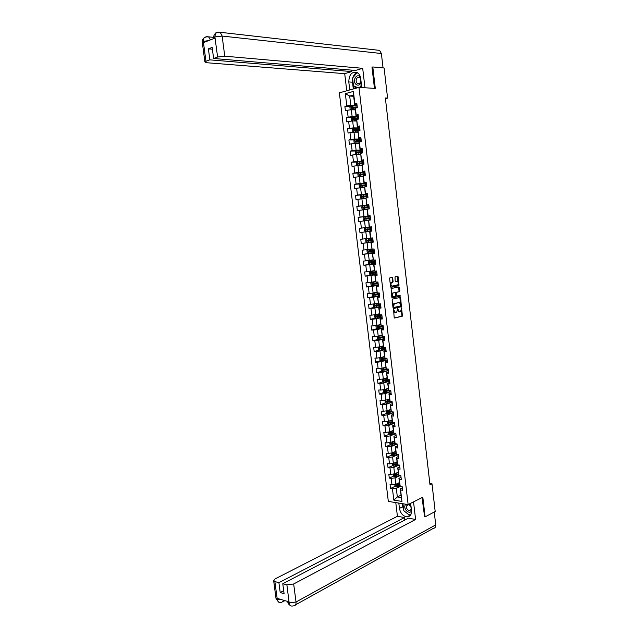 <?xml version="1.0" encoding="UTF-8"?>
<svg xmlns="http://www.w3.org/2000/svg" width="638" height="638" viewBox="0 0 638 638"><rect width="100%" height="100%" fill="white"/><g stroke="black" fill="none" stroke-linecap="round" stroke-linejoin="round"><path stroke-width="0.96" d="M393.574 309.669L394.172 317.461L394.683 318.035L402.466 316.121L401.525 307.827L400.616 311.631L399.651 311.926L397.57 308.744L396.653 312.564L395.672 312.867L393.574 309.669M392.689 278.016L392.171 277.41L389.85 277.881L389.627 278.591L390.568 286.685L391.086 287.283L398.949 285.672L398.248 276.964L397.737 276.366L395.002 276.908L395.177 281.055L395.688 281.653L396.988 281.406C398.447 282.028 398.694 283.192 397.729 284.899L392.306 286.055C390.831 285.441 390.576 284.269 391.549 282.546L392.864 282.179L393.088 281.462L392.689 278.016L391.82 277.482M424.294 516.74L425.107 516.876L422.819 497.185L408.137 504.578L358.971 87.39L375.296 88.419L372.799 66.966L384.108 67.995L387.577 98.116L385.36 97.997L429.988 484.768L431.998 483.779L429.845 483.492M425.107 516.876L435.188 511.509L431.998 483.779M392.474 299.118L392.115 299.892L393.064 307.955L393.574 308.537L401.374 306.711L400.696 298.018L400.185 297.436L392.474 299.118M391.82 297.332L391.102 288.536L398.965 286.909L399.866 290.92L399.524 291.686L396.286 292.387L396.318 295.386L396.828 295.976L400.066 295.274L400.257 296.191L392.33 297.922L391.82 297.332M408.137 504.578L388.319 501.404L339.36 92.845L358.971 87.39M350.549 106.626L344.887 106.41L345.397 110.725L347.319 110.23L348.141 117.145L346.227 117.615L346.737 121.922L348.651 121.451L349.472 128.35L347.558 128.796L348.077 133.095L349.991 132.648L350.812 139.531L348.89 139.953L349.401 144.244L351.323 143.821L352.136 150.68L350.222 151.086L350.733 155.361L352.654 154.97L353.468 161.813L351.546 162.196L352.056 166.462L353.978 166.087L354.792 172.922L352.87 173.281L353.38 177.539L355.302 177.189L356.116 184.007L354.194 184.342L354.704 188.585L356.618 188.258L357.432 195.061L355.51 195.372L356.02 199.614L357.942 199.311L358.747 206.098L356.825 206.385L357.336 210.612L359.25 210.333L360.063 217.103L358.141 217.375L358.644 221.593L360.566 221.338L361.371 228.093L359.449 228.34L359.952 232.551L361.874 232.312L362.679 239.059L360.757 239.274L361.26 243.477L363.181 243.269L363.987 249.992L362.057 250.192L362.559 254.387L364.481 254.195L365.287 260.91L363.365 261.086L363.859 265.272L365.781 265.105L366.587 271.804L364.657 271.955L365.159 276.126L367.081 275.983L367.879 282.666L365.957 282.801L366.451 286.964L368.381 286.845L369.171 293.512L367.249 293.624L367.743 297.779L369.673 297.675L370.463 304.334L368.541 304.422L369.035 308.569L370.957 308.489L371.755 315.132L369.825 315.196L370.319 319.335L372.249 319.279L373.039 325.906L371.109 325.954L371.603 330.077L373.533 330.045L374.315 336.657L372.393 336.681L372.879 340.804L374.809 340.788L375.599 347.383L373.669 347.383L374.163 351.498L376.085 351.506L376.875 358.093L374.945 358.07L375.439 362.169L377.361 362.201L378.151 368.772L376.221 368.732L376.707 372.823L378.637 372.879L379.419 379.435L377.489 379.371L377.975 383.454L379.905 383.526L380.687 390.073L378.757 389.985L379.243 394.061L381.173 394.156L381.955 400.68L380.025 400.576L380.511 404.644L382.441 404.763L383.215 411.271L381.285 411.143L381.771 415.202L383.701 415.346L384.475 421.846L382.545 421.694L383.031 425.745L384.961 425.905L385.735 432.389L383.805 432.221L384.283 436.256L386.213 436.44L386.987 442.916L385.057 442.724L385.535 446.752L387.473 446.951L388.239 453.411L386.309 453.203L386.787 457.223L388.725 457.446L389.491 463.89L387.561 463.659L388.04 467.678L389.97 467.917L390.735 474.353L388.805 474.098L389.284 478.101L391.214 478.364L391.979 484.784L390.049 484.505L390.528 488.509L392.458 488.788L393.813 500.128L401.956 501.412L400.162 488.844L402.283 487.839M344.887 106.41L346.801 105.908L345.341 93.65L353.396 91.425L354.864 103.803L356.817 103.292L357.336 107.662L355.374 108.165L356.203 115.135L358.157 114.649L358.676 119.011L356.714 119.481L357.543 126.436L359.497 125.973L360.015 130.327L358.054 130.782L358.875 137.72L360.837 137.282L361.347 141.62L359.393 142.051L360.207 148.973L362.169 148.558L362.679 152.889L360.725 153.295L361.539 160.202L363.5 159.811L364.011 164.133L362.049 164.516L362.87 171.407L364.824 171.04L365.335 175.354L363.381 175.713L364.194 182.588L366.156 182.245L366.659 186.551L364.697 186.886L365.51 193.745L367.472 193.426L367.982 197.716L366.021 198.027L366.834 204.878L368.796 204.583L369.298 208.865L367.336 209.152L368.15 215.987L370.112 215.708L370.614 219.982L368.652 220.246L369.458 227.064L371.42 226.817L371.93 231.084L369.657 231.355L370.463 238.126L372.736 237.894L373.238 242.153L371.276 242.368L372.074 249.155L374.043 248.956L374.546 253.198L372.576 253.398L373.382 260.168L375.343 259.985L375.846 264.228L373.884 264.395L374.681 271.158L376.643 270.998L377.146 275.225L375.184 275.377L375.981 282.116L377.943 281.98L378.446 286.199L376.476 286.326L377.273 293.057L379.243 292.946L379.738 297.149L377.776 297.252L378.565 303.967L380.535 303.879L381.03 308.082L379.068 308.162L379.857 314.861L381.827 314.789L382.321 318.984L380.352 319.04L381.141 325.723L383.111 325.683L383.605 329.862L381.636 329.902L382.425 336.569L384.395 336.545L384.889 340.716L382.92 340.732L383.709 347.391L385.679 347.391L386.173 351.554L384.204 351.546L384.993 358.181L386.955 358.205L387.449 362.36L385.48 362.328L386.269 368.955L388.239 369.003L388.725 373.15L386.756 373.094L387.537 379.706L389.507 379.777L384.531 380.631L384.116 380.144M370.766 238.126L369.96 231.323L371.93 231.084L359.952 232.551M401.956 501.412L400.6 489.984L402.578 490.271L402.092 486.22L400.122 485.941L399.356 479.473L401.326 479.736L400.847 475.677L398.878 475.422L398.104 468.938L400.082 469.185L399.603 465.118L397.626 464.879L396.86 458.379L398.83 458.602L398.351 454.527L396.373 454.312L395.6 447.796L397.578 448.004L397.091 443.92L395.121 443.721L394.348 437.197L396.318 437.381L395.839 433.282L393.861 433.106L393.088 426.567L395.058 426.726L394.579 422.627L392.601 422.476L391.828 415.92L393.798 416.064L393.311 411.949L391.341 411.821L390.56 405.25L392.537 405.369L392.051 401.246L390.073 401.135L389.3 394.555L391.269 394.651L390.783 390.52L388.805 390.432L388.024 383.837L390.001 383.909L389.507 379.777M402.458 316.121L401.924 316.137L401.302 308.098M401.366 306.719L400.831 306.734L399.866 297.507M400.146 296.223L400.034 295.282M398.925 285.688L398.838 284.979M358.293 116.818L352.144 116.666L351.323 109.76L355.27 109.896M358.293 115.781L355.956 115.717L355.374 108.165M351.323 109.76L347.319 110.23M352.144 116.666L348.141 117.145M356.203 115.135L355.956 115.717M359.728 127.935L353.476 127.871L352.654 120.973L356.594 121.053M359.617 126.994L357.288 126.97L356.714 119.481M352.654 120.973L348.651 121.451M353.476 127.871L349.472 128.35M357.543 126.436L357.288 126.97M361.044 139.028L354.8 139.044L353.986 132.17L357.91 132.194M360.941 138.191L358.62 138.191L358.054 130.782M353.986 132.17L349.991 132.648M354.8 139.044L350.812 139.531M358.875 137.72L358.62 138.191M362.352 150.097L356.124 150.201L355.31 143.343L359.226 143.311M362.264 149.356L359.952 149.396L359.393 142.051M355.31 143.343L351.323 143.821M356.124 150.201L352.136 150.68M360.207 148.973L359.952 149.396M363.66 161.135L357.447 161.334L356.634 154.484L360.542 154.396M363.58 160.505L361.275 160.569L360.725 153.295M356.634 154.484L352.654 154.97M357.447 161.334L353.468 161.813M364.96 172.156L358.771 172.443L357.958 165.609L361.85 165.465M364.896 171.622L362.591 171.726L362.049 164.516M357.958 165.609L353.978 166.087M358.771 172.443L354.792 172.922M366.26 183.146L360.087 183.521L359.274 176.702L363.158 176.503M366.212 182.715L363.915 182.851L363.381 175.713M359.274 176.702L355.302 177.189M360.087 183.521L356.116 184.007M367.56 194.119L361.403 194.582L360.59 187.779L364.465 187.524M367.52 193.785L365.231 193.96L364.697 186.886M360.59 187.779L356.618 188.258M361.403 194.582L357.432 195.061M368.852 205.069L362.711 205.611L361.906 198.825L365.765 198.514M368.82 204.83L366.539 205.037L366.021 198.027M361.906 198.825L357.942 199.311M362.711 205.611L358.747 206.098M370.144 215.987L364.019 216.625L363.213 209.854L367.065 209.487M370.128 215.859L367.847 216.091L367.336 209.152M363.213 209.854L359.25 210.333M364.019 216.625L360.063 217.103M371.428 226.889L365.327 227.606L364.521 220.852L368.365 220.437M371.428 226.857L369.155 227.12L368.652 220.246M364.521 220.852L360.566 221.338M365.327 227.606L361.371 228.093M370.455 238.062L366.627 238.572L365.829 231.825L371.93 231.076M365.829 231.825L361.874 232.312M366.627 238.572L362.679 239.059M371.747 248.948L367.927 249.506L367.129 242.783L373.214 241.946M373.222 242.041L370.965 242.352L372.074 249.155M367.129 242.783L363.181 243.269M367.927 249.506L363.987 249.992M373.031 259.81L369.227 260.424L368.429 253.709L374.49 252.784M374.514 252.983L372.265 253.326L373.382 260.168M368.429 253.709L364.481 254.195M369.227 260.424L365.287 260.91M374.315 270.648L370.519 271.31L369.729 264.611L375.774 263.606M375.806 263.901L373.557 264.276L374.681 271.158M369.729 264.611L365.781 265.105M370.519 271.31L366.587 271.804M375.599 281.462L371.81 282.179L371.021 275.496L377.05 274.404M377.098 274.803L374.857 275.209L375.981 282.116M371.021 275.496L367.081 275.983M371.81 282.179L367.879 282.666M376.875 292.252L373.102 293.025L372.313 286.35L378.326 285.178M378.382 285.672L376.141 286.111L377.273 293.057M372.313 286.35L368.381 286.845M373.102 293.025L369.171 293.512M378.151 303.018L374.386 303.847L373.597 297.188L379.594 295.928M379.666 296.518L377.433 296.989L378.565 303.967M373.597 297.188L369.673 297.675M374.386 303.847L370.463 304.334M379.419 313.768L375.67 314.638L374.881 308.002L380.862 306.655M380.942 307.341L378.717 307.843L379.857 314.861M374.881 308.002L370.957 308.489M375.67 314.638L371.755 315.132M380.695 324.487L376.954 325.412L376.165 318.785L382.13 317.365M382.218 318.139L380.001 318.673L381.141 325.723M376.165 318.785L372.249 319.279M376.954 325.412L373.039 325.906M381.963 335.189L378.23 336.162L377.441 329.551L383.39 328.044M383.494 328.921L381.285 329.479L382.425 336.569M377.441 329.551L373.533 330.045M378.23 336.162L374.315 336.657M381.636 329.902L381.285 329.479M383.223 345.86L379.506 346.897L378.717 340.293L384.65 338.706L378.605 339.544L377.465 338.866L377.217 336.816L378.103 336.178M384.77 339.671L382.561 340.269L383.709 347.391M378.717 340.293L374.809 340.788M379.506 346.897L375.599 347.383M382.92 340.732L382.561 340.269M384.483 356.514L380.774 357.599L379.993 351.012L385.559 349.441M386.038 350.406L383.837 351.028L384.993 358.181M379.993 351.012L376.085 351.506M380.774 357.599L376.875 358.093M384.204 351.546L383.837 351.028M385.743 367.145L382.05 368.278L381.269 361.706L386.54 360.143M387.306 361.108L385.105 361.77L386.269 368.955M381.269 361.706L377.361 362.201M382.05 368.278L378.151 368.772M385.48 362.328L385.105 361.77M387.003 377.752L383.31 378.94L382.537 372.385L387.577 370.806M388.566 371.794L386.381 372.48L387.537 379.706M382.537 372.385L378.637 372.879M383.31 378.94L379.419 379.435M386.756 373.094L386.381 372.48M388.255 388.343L384.578 389.571L383.797 383.031L388.654 381.444M389.826 382.457L387.641 383.175L388.805 390.432M383.797 383.031L379.905 383.526M384.578 389.571L380.687 390.073M388.024 383.837L387.641 383.175M389.507 398.902L385.838 400.185L385.065 393.654L389.762 392.059M391.086 393.096L388.909 393.845L390.073 401.135M385.065 393.654L381.173 394.156M385.838 400.185L381.955 400.68M389.3 394.555L388.909 393.845M390.759 409.444L387.099 410.776L386.325 404.261L390.887 402.642M392.338 403.71L390.169 404.492L391.341 411.821L388.359 412.315L387.88 411.853M386.325 404.261L382.441 404.763M387.099 410.776L383.215 411.271M390.56 405.25L390.169 404.492M392.003 419.964L388.351 421.343L387.585 414.844L392.019 413.201M393.59 414.309L391.429 415.115L392.601 422.476M387.585 414.844L383.701 415.346M388.351 421.343L384.475 421.846M391.828 415.92L391.429 415.115M393.247 430.459L389.611 431.886L388.837 425.402L393.168 423.736M394.842 424.876L392.681 425.713L393.861 433.106M388.837 425.402L384.961 425.905M389.611 431.886L385.735 432.389M393.088 426.567L392.681 425.713M394.483 440.93L390.855 442.413L390.089 435.937L394.316 434.247M396.086 435.427L393.941 436.296L394.707 442.788L391.381 443.258L391.469 444.064L395.034 443.522M390.089 435.937L386.213 436.44M390.855 442.413L386.987 442.916M394.348 437.197L393.941 436.296M395.121 443.721L394.707 442.788M395.727 451.377L392.107 452.916L391.341 446.456L395.48 444.734M397.33 445.954L395.185 446.847L395.959 453.331L394.013 454.152M391.341 446.456L387.473 446.951M392.107 452.916L388.239 453.411M395.6 447.796L395.185 446.847M396.373 454.312L395.959 453.331M396.964 461.808L393.351 463.387L392.585 456.944L396.645 455.205M398.575 456.457L396.437 457.382L397.626 464.879M392.585 456.944L388.725 457.446M393.351 463.387L389.491 463.89M396.86 458.379L396.437 457.382M398.192 472.216L394.595 473.851L393.829 467.415L397.817 465.644M399.819 466.936L397.681 467.893L398.878 475.422M393.829 467.415L389.97 467.917M394.595 473.851L390.735 474.353M398.104 468.938L397.681 467.893M399.42 482.599L395.831 484.282L395.074 477.862L398.989 476.068M401.055 477.399L398.925 478.38L400.122 485.941M395.074 477.862L391.214 478.364M395.831 484.282L391.979 484.784M399.356 479.473L398.925 478.38M400.919 495.224L397.338 496.962L396.31 488.285L400.162 486.467M396.31 488.285L392.458 488.788M401.198 497.552L397.338 496.962L393.813 500.128M400.6 489.984L400.162 488.844M372.799 66.966L371.994 67.205M385.44 98.667L387.577 98.116M353.651 96.266L349.696 96.059L350.804 105.437L356.618 105.669M356.961 104.536L354.624 104.441L353.508 95.022L349.696 96.059L345.341 93.65M353.396 91.425L353.508 95.022M350.804 105.437L346.801 105.908M354.864 103.803L354.624 104.441M398.798 484.617L396.964 485.478M395.177 486.323L390.528 488.509M397.968 474.146L395.903 475.087M393.981 475.964L389.284 478.101M397.171 463.651L394.93 464.639M392.777 465.588L388.04 467.678M391.572 455.189L386.787 457.223M394.778 442.955L393.12 443.633M390.368 444.766L385.535 446.752M393.606 432.556L392.266 433.09M389.164 434.326L384.283 436.256M392.442 422.141L391.453 422.523M387.952 423.863L383.031 425.745M391.285 411.701L390.695 411.925M386.748 413.376L381.771 415.202M390.384 401.158L389.985 401.294M385.543 402.865L380.511 404.644M389.81 390.48L389.355 390.631M384.331 392.338L379.243 394.061M389.339 379.769L388.901 379.913M383.127 381.787L377.975 383.454M381.915 371.212L376.707 372.823M380.711 360.614L375.439 362.169M379.498 349.999L374.163 351.498M378.294 339.36L372.879 340.804M377.082 328.698L371.603 330.077M375.878 318.011L370.319 319.335M374.673 307.309L369.035 308.569M376.914 292.595L373.086 293.137L372.113 293.895L372.361 295.96L373.469 296.582L367.743 297.779M372.576 285.776L366.451 286.964M372.313 274.842L365.159 276.126M373.597 263.654L363.859 265.272M374.466 252.576L362.559 254.387M373.198 241.842L361.26 243.477M371.436 226.929L359.449 228.34M370.16 216.13L358.141 217.375M368.884 205.308L356.825 206.385M364.362 194.71L355.51 195.372M361.06 183.919L354.194 184.342M358.971 172.994L352.87 173.281M357.447 162.004L351.546 162.196M356.068 150.983L350.222 151.086M354.688 139.929L348.89 139.953M353.308 128.86L347.558 128.796M351.929 117.759L346.227 117.615M393.351 309.932L393.494 311.033L395.321 312.883M399.308 311.942L397.49 310.1L397.346 309.015M394.436 317.979L401.924 316.137M393.335 308.489L400.831 306.734M393.574 307.061L393.933 307.468L400.696 305.921L400.824 304.398L399.213 302.54L394.236 303.736L393.574 307.061L393.032 307.085L393.861 307.476M393.032 307.085L393.694 303.768L398.67 302.571M396.74 295.976L395.783 295.418L395.512 293.137L395.743 292.419L399.093 291.662L398.63 286.98M392.107 297.882L399.635 296.255L399.707 295.354M393.144 293.025L392.825 293.161C391.836 294.892 392.083 296.064 393.574 296.67L395.488 296.239L395.456 293.233L394.946 292.643L392.282 293.193C391.293 294.923 391.541 296.088 393.032 296.702L393.335 296.686M394.483 292.667L394.946 292.643M392.601 293.049L394.404 292.675M392.107 286.071L391.764 286.095C390.289 285.473 390.033 284.309 391.006 282.586L392.322 282.211L392.545 281.502L392.147 278.056M395.496 281.621L396.445 281.438M390.879 287.252L398.407 285.704L397.386 276.429M394.778 484.417L394.994 486.188L396.102 486.985L401.645 486.156M397.227 483.628L399.492 483.189M398.232 483.157L399.46 482.918M399.643 484.457L396.318 484.976L396.429 485.773L399.843 485.231M399.747 484.976L397.043 485.478L396.573 485.071M396.102 486.985L395.783 484.29M405.792 504.203L405.074 505.296C403.296 509.427 409.803 514.978 411.51 510.751M406.589 505.87C406.239 508.366 407.188 509.953 409.413 510.631L411.047 509.475C411.398 506.987 410.465 505.4 408.24 504.714L406.589 505.87M411.095 514.013L409.157 515.033L403.774 510.655L402.953 503.749M411.151 513.861L409.157 515.033M410.968 506.062L409.07 504.108M360.374 76.895C358.03 74.885 356.132 75.587 354.696 79C352.989 84.575 359.497 87.861 361.132 82.206M356.267 79.511C355.892 81.361 356.315 82.709 357.519 83.562C358.963 84.104 360.023 83.426 360.717 81.536C361.1 79.694 360.685 78.338 359.481 77.485C358.03 76.935 356.961 77.613 356.267 79.511M361.475 85.165L359.537 87.43M357.766 87.725L353.476 85.739L352.567 78.027L357.025 72.724L358.269 73.282M357.631 72.772L357.025 72.724M403.687 509.929L402.769 506.739L399.444 508.406C400.481 513.367 403.001 516.198 406.988 516.908C410.186 516.66 411.677 514.491 411.478 510.392L410.641 503.318M399.444 508.406L398.814 503.087M395.791 502.6L397.418 516.294L404.532 517.53L278.902 582.669L274.866 581.561L277.299 599.481L277.227 598.372L288.982 601.833L289.189 602.998L286.885 584.871L293.671 583.969L296.024 602.009L435.722 524.899L434.239 512.019M404.827 520.018L404.532 517.53M283.695 590.7L280.21 592.558L284.085 593.667L282.778 583.738L408.328 518.192L415.601 519.452L293.671 583.969M413.536 501.859L415.601 519.452M397.418 516.294L275.098 578.905L273.67 580.787L274.866 581.561M435.722 524.899C435.834 527.004 435.052 528.152 433.377 528.328L295.649 604.768M282.778 583.738L286.885 584.871M280.21 592.558L278.902 582.669M424.597 516.788L422.061 497.568M404.309 511.094L409.133 515.018M409.181 515.025L410.465 515.185M402.769 506.739L402.403 503.661M409.421 514.898L411.016 514.212M280.999 599.481L277.363 599.393M280.576 602.495C278.838 602.735 277.753 601.73 277.299 599.497M292.403 606.044C290.697 606.267 289.628 605.255 289.189 603.006M361.762 87.566L360.701 78.53C360.303 75.699 359.154 73.705 357.256 72.541C351.889 71.304 349.066 74.439 348.795 81.943L349.744 89.958M364.976 87.773L362.695 68.314L355.494 70.451L213.61 58.481L217.598 57.021L214.878 36.789L214.974 38.113L203.61 42.555L203.323 41.454L205.954 61.28L204.886 61.95L206.752 62.731L344.711 73.657L351.737 71.568L351.57 70.124M346.745 90.787L344.711 73.657M362.695 68.314L224.759 56.184L217.598 57.021M377.592 50.163L379.61 50.386L381.388 53.52L383.047 67.899M213.61 58.481L212.159 47.427L208.403 48.855L209.854 59.852L205.954 61.28M209.854 59.852L351.737 71.568M372.552 67.046L371.97 66.99L374.458 88.371M208.403 48.855L212.398 49.23M357.208 72.517C355.199 73.306 353.763 75.013 352.902 77.629M352.639 78.673L352.495 82.206L348.795 81.943M353.293 88.969L352.495 82.206M353.795 85.891L354.13 88.738M355.262 86.569L355.47 88.363M213.738 38.017L214.815 36.948M217.829 32.203L215.461 33.367L214.878 36.781M206.345 36.765L203.977 37.929L203.386 41.295M393.542 473.986L393.758 475.804L394.898 476.618L400.808 475.677M395.943 473.236L398.264 472.798M396.94 472.782L398.232 472.535M398.415 474.066L395.089 474.576L395.193 475.374L398.638 474.839M398.543 474.592L395.815 475.095L395.337 474.672M392.298 463.531L392.522 465.405L393.662 466.203L399.619 465.261M394.651 462.821L397.027 462.383M395.648 462.383L396.995 462.127M397.179 463.651L393.853 464.161L393.957 464.958L397.434 464.416M397.338 464.185L394.579 464.687L394.101 464.257M391.046 453.052L391.277 454.982L392.418 455.771L398.383 454.838M393.351 452.382L395.791 451.943M394.34 451.967L395.759 451.704M395.943 453.211L392.625 453.722L392.721 454.519L396.23 453.977M396.134 453.754L393.335 454.256L392.864 453.817M392.721 454.519L393.335 454.256L392.721 454.519M389.802 442.549L390.033 444.542L391.174 445.316L397.147 444.391M392.051 441.927L394.555 441.48M393.024 441.528L394.523 441.257M394.93 443.298L392.099 443.809L391.62 443.362M388.622 432.014L388.789 434.071L389.93 434.845L395.911 433.928M390.743 431.44L393.311 430.993M391.7 431.065L393.287 430.778M393.479 432.269L390.137 432.771L390.217 433.577L393.829 433.035M393.734 432.827L390.855 433.33L390.376 432.883M387.481 421.455L387.545 423.584L388.686 424.342L394.675 423.433M389.419 420.936L392.067 420.49M390.36 420.586L392.043 420.29M392.258 421.766L388.885 422.268L388.957 423.074L392.817 422.492M392.537 422.332L389.611 422.835L389.132 422.38M386.341 410.872L386.293 413.073L387.433 413.823L393.431 412.922M388.095 410.417L390.815 409.963M389.005 410.082L390.799 409.771M391.046 411.231L387.633 411.733L387.705 412.547L392.139 411.869M385.185 400.273L385.041 402.538L386.181 403.28L392.179 402.387M386.756 399.866L389.571 399.412M387.633 399.555L389.547 399.228M389.834 400.68L386.381 401.182L386.437 401.996L391.493 401.214M390.703 401.174L387.059 401.781L386.628 401.302M384.02 389.643L383.542 389.954L383.781 391.987L384.921 392.713L390.934 391.828M385.408 389.292L388.319 388.837M386.245 389.013L388.295 388.67M388.622 390.105L385.129 390.608L385.177 391.421L390.783 390.544M390.113 390.496L385.854 391.214L385.376 390.735M382.848 378.996L382.282 379.371L382.529 381.404L383.661 382.122L389.682 381.253M384.044 378.701L387.059 378.246M384.834 378.446L387.043 378.087M387.418 379.506L383.869 380.017L383.909 380.83L389.531 379.961M381.676 368.325L381.022 368.764L381.261 370.806L382.401 371.515L388.43 370.646M383.398 367.863L385.783 367.48M382.672 368.086L385.799 367.632M386.213 368.884L382.601 369.394L382.64 370.207L388.279 369.354M388.255 369.179L383.334 370.016L382.864 369.53M380.495 357.631L379.754 358.141L380.001 360.183L381.109 360.861L387.17 360.023M386.78 358.62L386.74 358.205M381.955 357.256L384.523 356.849M381.285 357.447L384.539 356.985M385.296 358.189L381.341 358.755L381.372 359.569L387.019 358.723M387.003 358.564L382.074 359.385L381.596 358.891M381.109 360.861L380.726 357.607M379.299 346.92L378.494 347.487L378.733 349.536L379.873 350.222L385.91 349.377M380.503 346.617L383.263 346.203M379.873 346.793L383.279 346.322M384.929 347.391L380.073 348.085L380.096 348.906L385.759 348.077M385.743 347.933L380.806 348.731L380.336 348.228M379.044 335.955L382.002 335.524M378.446 336.106L382.01 335.636M384.403 336.577L378.805 337.398L378.82 338.22L384.499 337.398M384.483 337.271L379.538 338.052L379.068 337.542M377.305 328.825L376.899 325.428L375.949 326.114L376.197 328.179L377.329 328.841L383.39 328.012M377.576 325.26L380.734 324.83M376.994 325.404L380.742 324.925M383.135 325.882L377.529 326.688L377.536 327.509L383.231 326.704M383.223 326.584L378.27 327.358L377.8 326.831M379.458 314.103L375.646 314.678L374.673 315.395L374.921 317.461L376.053 318.115L382.122 317.293M375.646 314.678L379.474 314.199M381.867 315.164L376.253 315.954L376.26 316.775L381.963 315.985M381.955 315.882L376.994 316.631L376.524 316.105M378.19 303.361L374.346 303.935L373.397 304.653L373.645 306.726L374.777 307.372L380.854 306.551M374.37 303.919L378.198 303.441M380.599 304.414L374.977 305.203L374.977 306.025L380.695 305.243M380.687 305.155L375.718 305.889L375.256 305.347M380.607 304.501L380.471 305.187M373.063 293.161L373.501 296.598L379.578 295.793M373.086 293.137L376.922 292.667M379.323 293.647L373.693 294.421L373.685 295.242L379.427 294.477M379.411 294.397L374.442 295.115L373.98 294.573M375.638 281.805L371.802 282.339L370.83 283.105L371.077 285.178L372.217 285.8L378.302 285.003M372.185 285.784L371.779 282.355L375.638 281.86M378.047 282.857L372.417 283.615L372.393 284.444L378.151 283.687M378.143 283.623L373.158 284.325L372.696 283.766M374.354 270.99L370.519 271.509L369.546 272.29L369.793 274.372L370.901 274.97L377.026 274.196M370.519 271.509L374.41 271.03M376.771 272.043L371.125 272.793L371.101 273.614L376.867 272.881M376.867 272.825L371.874 273.511L371.42 272.936M370.901 274.97L370.495 271.533M373.262 260.129L369.227 260.663L368.254 261.452L368.501 263.542L369.641 264.14L375.742 263.366M369.227 260.663L373.334 260.152M375.487 261.213L369.841 261.939L369.809 262.768L375.591 262.043M375.583 262.003L370.59 262.673L370.136 262.082M374.043 249.003L367.935 249.793L366.962 250.598L367.209 252.688L368.349 253.278L374.458 252.512M367.935 249.793L374.051 249.027M374.203 250.351L368.549 251.069L368.509 251.898L374.307 251.189L369.298 251.811L368.852 251.205M366.643 238.899L372.759 238.141L366.619 238.915L365.67 239.713L365.917 241.81L367.057 242.392L373.174 241.627M372.919 239.465L367.249 240.175L367.209 240.997L373.015 240.303L368.006 240.925L367.568 240.303M365.757 231.482L371.882 230.725L365.757 231.482L364.625 230.908L364.37 228.811L365.319 227.997L365.733 231.466M365.319 227.997L371.468 227.232M371.635 228.587L365.957 229.249L365.909 230.079L371.731 229.401M365.909 230.079L366.531 230.007L366.611 229.17L371.627 228.564M370.176 216.298L364.043 217.032L363.07 217.885L363.325 219.982L364.457 220.541L370.59 219.799M364.457 220.541L370.598 219.815M364.601 219.137L365.223 219.073L365.311 218.236L369.179 217.765L364.657 218.308L364.601 219.137L370.439 218.467M368.884 205.34L362.743 206.066L361.77 206.927L362.017 209.041L363.126 209.575L369.298 208.849M362.711 206.09L363.126 209.575L368.916 208.921M369.043 206.672L363.349 207.342L363.293 208.171L369.139 207.517M363.293 208.171L363.915 208.116L364.011 207.278L369.043 206.704M367.584 194.359L361.435 195.076L360.462 195.954L360.717 198.067L361.85 198.601L365.901 198.107M361.85 198.601L365.829 198.155M367.743 195.691L362.041 196.352L361.977 197.182L367.839 196.536M361.977 197.182L362.607 197.134L362.703 196.297L367.751 195.738M366.284 183.353L360.127 184.063L359.154 184.948L359.409 187.07L360.542 187.596L364.418 187.125M360.542 187.596L364.426 187.173M366.443 184.693L360.733 185.331L360.661 186.168L366.539 185.538M361.275 186.121L361.403 185.291L366.451 184.749M364.976 172.324L358.811 173.026L357.846 173.927L358.093 176.048L359.234 176.566L363.11 176.096M359.234 176.566L363.118 176.152M365.135 173.664L359.425 174.294L359.346 175.131L365.239 174.517M359.944 175.083L360.087 174.262L365.143 173.735M363.676 161.27L357.495 161.964L356.53 162.881L356.778 165.003L357.918 165.513L361.802 165.043M357.918 165.513L361.81 165.114M363.827 162.618L358.109 163.232L358.03 164.062L363.931 163.464M358.604 164.022L358.779 163.208L363.843 162.698M362.36 150.193L356.179 150.879L355.214 151.804L355.462 153.941L356.57 154.42L360.486 153.957M356.602 154.428L360.502 154.045M362.52 151.541L356.794 152.139L356.706 152.976L362.623 152.394M357.272 152.937L357.463 152.131L362.536 151.645M361.052 139.092L354.856 139.762L353.891 140.711L354.146 142.848L355.254 143.319L359.178 142.856M355.278 143.327L359.186 142.96M361.212 140.44L355.47 141.03L355.382 141.867L361.307 141.301M355.94 141.827L356.148 141.03L361.22 140.559M354.09 132.17L357.854 131.731M354.704 132.178L357.87 131.843M353.907 132.178L352.822 131.731L352.567 129.594L353.532 128.629L359.736 127.967M359.896 129.323L354.146 129.897L354.05 130.734L359.999 130.176M354.6 130.694L354.824 129.897L359.912 129.45M352.942 120.981L356.538 120.582M353.58 120.997L356.546 120.702M352.503 120.997L351.498 120.59L351.243 118.445L352.208 117.472L358.412 116.81M358.58 118.174L352.822 118.732L352.718 119.569L358.548 119.035M353.261 119.537L353.5 118.748L358.596 118.317M351.761 109.776L355.214 109.409M352.447 109.792L355.23 109.545M351.083 109.784L350.166 109.425L349.911 107.272L350.876 106.283L357.097 105.637M357.256 107.001L351.49 107.551L351.594 108.412L356.275 107.934M351.921 108.356L352.168 107.575L357.272 107.16M393.494 311.033L394.037 311.017M397.386 309.167L397.929 309.151M397.49 310.1L398.032 310.084M401.334 308.25L401.876 308.226M402.171 315.403L402.714 315.387M401.82 316.185L402.363 316.161M393.391 310.1L393.933 310.076M400.154 298.05L400.696 298.018M401.079 306.009L401.621 305.985M400.728 306.782L401.27 306.758M394.045 303.608L394.587 303.584M392.92 306.096L393.463 306.073M398.925 287.531L399.468 287.499M399.324 290.952L399.866 290.92M398.981 291.718L399.524 291.686M395.863 292.371L396.405 292.34M395.512 293.137L396.054 293.105M395.783 295.418L396.318 295.386M399.635 296.255L400.178 296.223M392.545 281.502L393.088 281.462M392.195 282.267L392.737 282.235M391.341 282.435L391.884 282.403M397.705 276.996L398.248 276.964M398.63 284.995L399.173 284.963M398.287 285.76L398.83 285.72M397.641 485.662L397.793 486.93M397.394 483.596L397.546 484.864M397.043 485.478L396.429 485.773M289.253 602.91L296.024 602.009C296.215 604.505 295.45 605.781 293.743 605.829L292.443 606.036M283.998 600.366L281.821 602.288L280.616 602.487M275.959 598.077L277.227 599.353M287.794 601.53L289.118 602.87M381.388 53.52L222.136 36.055L224.759 56.184M206.656 36.613L208.602 36.845L210.412 39.891M218.124 32.059L220.198 32.291L222.136 36.055L214.95 36.892M202.302 42.475L203.323 41.454M208.817 40.521L203.458 41.406M394.539 473.851L394.866 476.594M399.683 475.525L399.731 475.924M396.405 475.27L396.557 476.53M396.166 473.197L396.318 474.465M395.815 475.095L395.193 475.374M393.295 463.395L393.63 466.187M398.439 464.974L398.503 465.517M395.169 464.847L395.321 466.115M394.93 462.773L395.074 464.049M394.579 464.687L393.957 464.958M392.051 452.916L392.386 455.755M397.187 454.4L397.267 455.085M393.933 454.408L394.085 455.684M393.686 452.334L393.837 453.602M390.807 442.421L391.15 445.3M395.935 443.801L396.031 444.638M392.689 443.944L392.841 445.22M392.442 441.863L392.593 443.139M389.555 431.894L389.906 434.821M394.675 433.178L394.786 434.167M391.445 433.465L391.596 434.741M391.198 431.376L391.349 432.652M388.303 421.351L388.654 424.326M393.415 422.539L393.55 423.672M390.201 422.954L390.352 424.238M389.954 420.865L390.105 422.149M389.611 422.835L388.981 423.074M387.043 410.784L387.402 413.807M392.155 411.869L392.306 413.153M388.949 412.427L389.1 413.711M388.701 410.33L388.853 411.614M388.359 412.315L387.729 412.547M385.783 400.193L386.149 403.264M390.903 401.326L391.054 402.61M387.697 401.876L387.848 403.16M387.449 399.771L387.601 401.063M387.106 401.773L386.476 401.996M384.523 389.579L384.897 392.697M389.651 390.759L389.802 392.051M386.445 391.301L386.596 392.585M386.197 389.196L386.349 390.488M385.854 391.214L385.224 391.421M383.263 378.94L383.637 382.106M388.398 380.176L388.55 381.46M385.185 380.703L385.336 381.995M384.937 378.597L385.089 379.889M384.594 380.623L383.964 380.83M381.995 368.286L382.377 371.499M387.146 369.561L387.298 370.853M383.924 370.088L384.076 371.38M383.677 367.974L383.829 369.266M383.334 370.016L382.704 370.215M385.886 358.931L386.038 360.223M382.664 359.441L382.816 360.741M382.409 357.328L382.569 358.62M382.074 359.385L381.436 359.569M379.45 346.897L379.841 350.206M384.626 348.276L384.778 349.576M381.396 348.779L381.548 350.079M381.141 346.657L381.301 347.957M380.806 348.731L380.168 348.906M378.174 336.17L378.573 339.528M383.358 337.598L383.518 338.898M380.128 338.092L380.28 339.392M379.873 335.963L380.033 337.271M379.538 338.052L378.9 338.22M382.09 326.895L382.25 328.195M378.86 327.382L379.012 328.682M378.605 325.252L378.757 326.552M378.27 327.358L377.632 327.517M375.623 314.694L376.029 318.099M380.822 316.169L380.982 317.477M380.663 314.829L380.726 315.347M377.584 316.647L377.736 317.955M377.329 314.51L377.481 315.818M376.994 316.631L376.356 316.783M374.346 303.935L374.753 307.349M379.554 305.419L379.706 306.734M379.379 303.935L379.458 304.597M376.308 305.889L376.46 307.197M376.053 303.752L376.205 305.06M375.718 305.889L375.072 306.025M378.278 294.652L378.43 295.968M378.087 293.009L378.182 293.823M375.024 295.107L375.184 296.423M374.769 292.962L374.929 294.277M374.442 295.115L373.796 295.25M377.002 283.862L377.154 285.178M376.787 282.06L376.899 283.025M373.74 284.309L373.9 285.625M373.485 282.156L373.645 283.471M373.158 284.325L372.512 284.452M375.718 273.04L375.878 274.364M375.487 271.086L375.623 272.211M372.456 273.479L372.616 274.803M372.201 271.325L372.361 272.649M371.874 273.511L371.228 273.622M369.203 260.687L369.609 264.132M374.434 262.202L374.594 263.526M374.187 260.097L374.339 261.365M371.172 262.633L371.332 263.957M370.917 260.471L371.069 261.795M370.59 262.673L369.936 262.776M367.911 249.809L368.325 253.262M373.15 251.34L373.31 252.664M372.895 249.179L373.055 250.503M369.88 251.755L370.04 253.087M369.625 249.594L369.785 250.917M369.298 251.811L368.644 251.906M366.619 238.915L367.025 242.376M371.866 240.446L372.018 241.778M371.603 238.285L371.763 239.609M368.589 240.861L368.748 242.193M368.333 238.692L368.485 240.024M368.006 240.925L367.352 241.012M370.574 229.536L370.726 230.868M370.311 227.367L370.471 228.699M367.289 229.943L367.448 231.275M367.033 227.766L367.193 229.098M366.611 229.17L365.957 229.249M364.019 217.056L364.434 220.533M369.274 218.603L369.434 219.935M369.019 216.426L369.179 217.765M365.997 218.994L366.148 220.333M365.733 216.816L365.893 218.156M365.311 218.236L364.657 218.308M367.982 207.645L368.142 208.985M367.719 205.468L367.879 206.8M364.689 208.028L364.848 209.368M364.434 205.843L364.593 207.183M364.011 207.278L363.349 207.342M361.411 195.1L361.826 198.585M366.683 196.663L366.826 197.9M366.419 194.478L366.579 195.818M363.389 197.038L363.548 198.378M363.126 194.853L363.285 196.193M362.703 196.297L362.041 196.352M360.095 184.087L360.518 187.58M365.375 185.658L365.502 186.743M365.119 183.473L365.279 184.813M362.081 186.025L362.24 187.365M361.818 183.832L361.977 185.172M361.403 185.291L360.733 185.331M358.787 173.05L359.202 176.551M364.075 174.629L364.186 175.562M363.812 172.435L363.971 173.783M360.765 174.979L360.925 176.327M360.51 172.786L360.669 174.134M360.087 174.262L359.425 174.294M357.471 161.988L357.886 165.497M362.767 163.575L362.855 164.357M362.504 161.374L362.663 162.722M359.457 163.918L359.617 165.266M359.194 161.717L359.353 163.065M358.779 163.208L358.109 163.232M356.156 150.895L356.57 154.42M361.451 152.498L361.531 153.128M361.188 150.297L361.355 151.645M358.141 152.833L358.301 154.181M357.878 150.624L358.038 151.98M357.463 152.131L356.794 152.139M354.832 139.786L355.254 143.319M360.135 141.397L360.199 141.875M359.88 139.188L360.039 140.543M356.817 141.716L356.985 143.072M356.562 139.507L356.722 140.862M356.148 141.03L355.47 141.03M353.508 128.653L353.93 132.178M358.556 128.055L358.723 129.41M355.502 130.583L355.661 131.938M355.238 128.366L355.398 129.721M354.824 129.897L354.146 129.897M352.184 117.496L352.599 120.981M357.24 116.898L357.4 118.261M354.178 119.426L354.337 120.781M353.915 117.201L354.074 118.564M353.5 118.748L352.822 118.732M350.852 106.307L351.267 109.768M355.916 105.717L356.076 107.08M352.846 108.237L353.005 109.6M352.583 106.012L352.742 107.375M352.168 107.575L351.49 107.551M393.694 303.768L394.236 303.736M399.093 291.662L399.635 291.638M395.743 292.419L396.286 292.387M399.715 296.215L400.257 296.191M392.282 293.193L392.825 293.161M392.322 282.211L392.864 282.179M391.006 282.586L391.549 282.546M398.407 285.704L398.949 285.672M410.832 509.898L409.413 510.631M359.027 83.658L357.519 83.562M410.298 515.185L406.988 516.908M284.883 600.621L283.647 601.291M278.678 602.12L276.023 598.54L273.67 580.787M290.537 605.653C288.695 604.449 287.802 603.229 287.85 602.009L287.786 601.482M204.001 37.897C204.088 37.163 205.627 36.813 208.602 36.845L213.69 37.387M215.461 33.367C215.644 32.57 217.223 32.211 220.198 32.291L379.61 50.386M215.445 33.399C214.121 34.659 213.539 36.095 213.698 37.714L213.81 38.567M203.977 37.929C202.637 39.261 202.063 40.68 202.262 42.188L204.886 61.95M389.579 422.835L388.957 423.074M388.319 412.315L387.705 412.547M387.059 401.781L386.437 401.996M385.799 391.214L385.177 391.421M384.531 380.631L383.909 380.83M383.263 370.016L382.64 370.207M381.987 359.385L381.372 359.569M385.464 347.391L385.527 347.973M380.719 348.731L380.096 348.906M384.188 336.617L384.267 337.311M379.435 338.052L378.82 338.22M382.92 325.922L383.007 326.632M378.159 327.358L377.536 327.509M381.652 315.196L381.739 315.922M376.875 316.631L376.26 316.775M375.591 305.881L374.977 306.025M379.124 293.815L379.195 294.437M374.307 295.115L373.685 295.242M377.863 283.136L377.919 283.663M373.015 284.325L372.393 284.444M376.595 272.442L376.643 272.857M371.723 273.503L371.101 273.614M370.431 262.665L369.809 262.768M369.131 251.803L368.509 251.898M367.831 240.917L367.209 240.997M366.228 184.773L366.284 185.227M361.172 186.137L360.661 186.168M364.928 173.759L364.992 174.326M359.776 175.107L359.346 175.131M363.62 162.714L363.7 163.4M362.312 151.653L362.4 152.41M361.004 140.567L361.092 141.309M359.688 129.458L359.776 130.192M358.373 118.325L358.452 119.043M357.049 107.168L357.113 107.718"/></g></svg>
